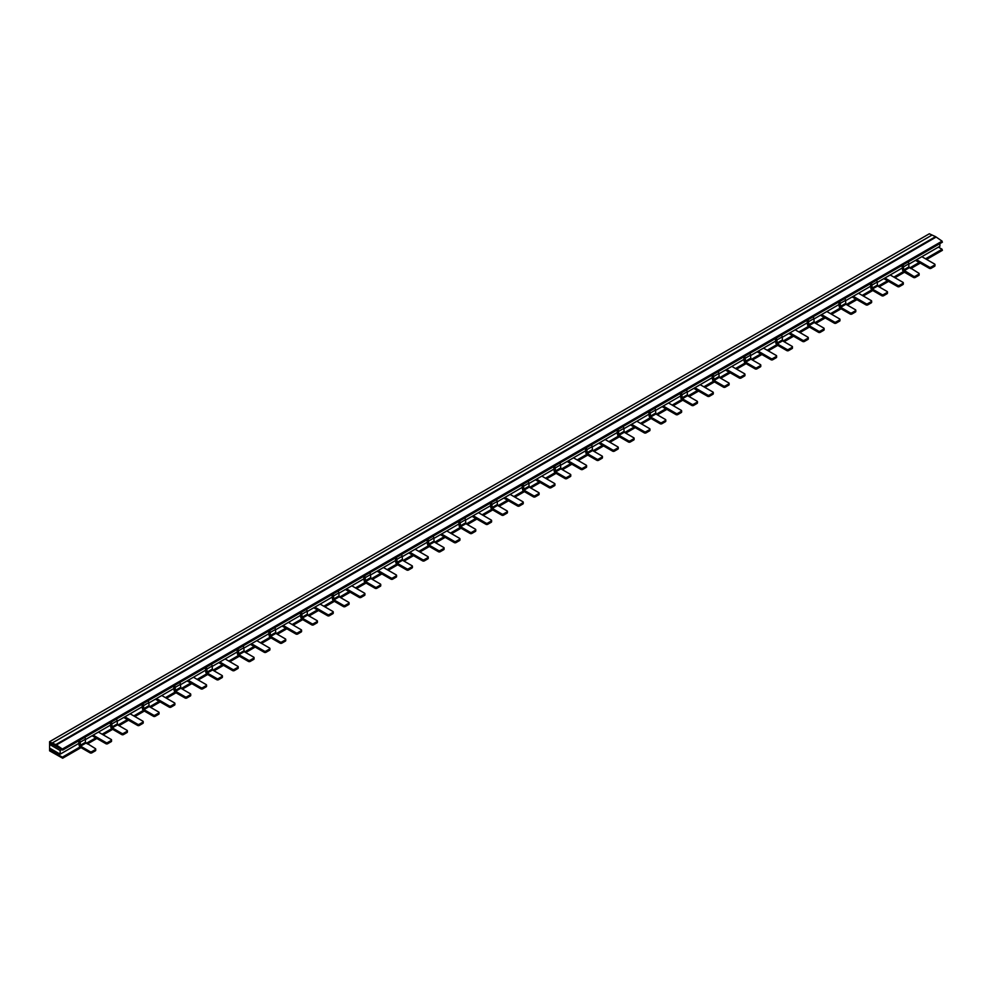 <?xml version="1.0" encoding="UTF-8"?>
<svg xmlns="http://www.w3.org/2000/svg" width="992" height="992" viewBox="0 0 992 992"><rect width="100%" height="100%" fill="white"/><g stroke="black" fill="none" stroke-linecap="round" stroke-linejoin="round"><path stroke-width="1.49" d="M942.09 242.16L942.09 241.143L935.58 236.654L929.33 233.777L49.6 741.681L52.055 743.107L931.798 235.203M942.09 250.282L942.09 249.265L938.395 247.132M939.895 243.635L939.895 246.264L908.833 264.194M52.055 743.107L55.85 744.57L62.36 749.047L62.67 750.101L50.48 743.206L50.48 744.93L51.968 744.074M79.447 740.404A2.12 1.215 60 0 1 80.129 742.239L80.563 746.158L90.074 751.638A1.24 0.719 180 0 0 91.822 751.638L95.344 749.605A1.24 0.719 180 0 0 95.344 748.588L85.411 742.338L80.129 745.389M78.641 740.875L79.075 744.781A2.12 1.215 60 0 0 80.563 747.373L90.074 752.854A1.24 0.719 0 0 0 91.822 752.854L91.822 751.638M902.075 265.472L902.497 269.378A2.12 1.215 60 0 0 903.997 271.969L913.496 277.45A1.24 0.719 0 0 0 915.256 277.45L918.778 275.429A1.24 0.719 0 0 0 919.138 274.92L919.138 273.693A1.24 0.719 180 0 0 918.778 273.184L908.833 266.947L903.551 269.985L903.551 266.836A2.12 1.215 60 0 0 902.881 265M908.164 261.962A2.12 1.215 -120 0 1 908.833 263.798L908.833 266.947M50.48 744.93L60.152 750.522L61.653 749.654M60.152 750.522L60.152 754.18L79.075 743.256M85.411 739.598L110.744 724.978M117.081 721.32L142.414 706.688M148.75 703.03L174.084 688.398M180.42 684.753L205.753 670.121M212.09 666.463L237.423 651.831M243.759 648.173L269.092 633.553M275.429 629.895L300.762 615.263M307.098 611.605L332.432 596.986M338.768 593.328L364.101 578.696M370.438 575.038L395.771 560.406M402.107 556.76L427.44 542.128M433.777 538.47L459.11 523.838M465.446 520.18L490.792 505.56M497.116 501.902L522.462 487.27M528.786 483.612L554.131 468.993M560.455 465.335L585.801 450.703M592.137 447.045L617.47 432.413M623.807 428.767L649.14 414.135M655.476 410.477L680.81 395.845M687.146 392.187L712.479 377.568M718.816 373.91L744.149 359.278M750.485 355.62L775.818 341M782.155 337.342L807.488 322.71M813.824 319.052L839.158 304.42M845.494 300.762L870.827 286.142M877.164 282.484L902.497 267.852M903.551 269.985L913.496 276.235A1.24 0.719 180 0 0 915.256 276.235L918.778 274.201A1.24 0.719 180 0 0 919.138 273.693M870.406 283.762L870.827 287.668A2.12 1.215 60 0 0 872.328 290.259L881.826 295.74A1.24 0.719 0 0 0 883.587 295.74L887.108 293.706A1.24 0.719 0 0 0 887.468 293.198L887.468 291.983A1.24 0.719 180 0 0 887.108 291.474L877.61 285.994L877.164 282.075A2.12 1.215 -120 0 0 876.494 280.24M871.212 283.29A2.12 1.215 60 0 1 871.881 285.126L872.328 289.032L881.826 294.525A1.24 0.719 180 0 0 883.587 294.525L887.108 292.491A1.24 0.719 180 0 0 887.468 291.983M838.724 302.039L839.158 305.945A2.12 1.215 60 0 0 840.658 308.537L850.156 314.03A1.24 0.719 0 0 0 851.917 314.03L855.439 311.996A1.24 0.719 0 0 0 855.798 311.488L855.798 310.26A1.24 0.719 180 0 0 855.439 309.752L845.928 304.271L845.494 300.365A2.12 1.215 -120 0 0 844.824 298.53M839.542 301.58A2.12 1.215 60 0 1 840.212 303.403L840.658 307.322L850.156 312.802A1.24 0.719 180 0 0 851.917 312.802L855.439 310.769A1.24 0.719 180 0 0 855.798 310.26M807.054 320.329L807.488 324.235A2.12 1.215 60 0 0 808.988 326.827L818.487 332.308A1.24 0.719 0 0 0 820.248 332.308L823.769 330.274A1.24 0.719 0 0 0 824.129 329.766L824.129 328.55A1.24 0.719 180 0 0 823.769 328.042L814.258 322.561L813.824 318.643A2.12 1.215 -120 0 0 813.142 316.808M807.872 319.858A2.12 1.215 60 0 1 808.542 321.693L808.988 325.599L818.487 331.092A1.24 0.719 180 0 0 820.248 331.092L823.769 329.059A1.24 0.719 180 0 0 824.129 328.55M775.384 338.607L775.818 342.513A2.12 1.215 60 0 0 777.319 345.104L786.817 350.598A1.24 0.719 0 0 0 788.578 350.598L792.1 348.564A1.24 0.719 0 0 0 792.459 348.056L792.459 346.84A1.24 0.719 180 0 0 792.1 346.332L782.589 340.839L782.155 336.933A2.12 1.215 -120 0 0 781.473 335.098M776.203 338.148A2.12 1.215 60 0 1 776.872 339.983L777.319 343.889L786.817 349.37A1.24 0.719 180 0 0 788.578 349.37L792.1 347.349A1.24 0.719 180 0 0 792.459 346.84M743.715 356.897L744.149 360.803A2.12 1.215 60 0 0 745.649 363.394L755.148 368.875A1.24 0.719 0 0 0 756.908 368.875L760.43 366.842A1.24 0.719 0 0 0 760.79 366.333L760.79 365.118A1.24 0.719 180 0 0 760.43 364.61L750.919 359.129L750.485 355.21A2.12 1.215 -120 0 0 749.803 353.388M744.533 356.426A2.12 1.215 60 0 1 745.203 358.261L745.649 362.179L755.148 367.66A1.24 0.719 180 0 0 756.908 367.66L760.43 365.626A1.24 0.719 180 0 0 760.79 365.118M712.045 375.187L712.479 379.093A2.12 1.215 60 0 0 713.98 381.672L723.478 387.165A1.24 0.719 0 0 0 725.239 387.165L728.748 385.132A1.24 0.719 0 0 0 729.12 384.623L729.12 383.408A1.24 0.719 180 0 0 728.748 382.9L719.25 377.406L718.816 373.5A2.12 1.215 -120 0 0 718.134 371.665M712.864 374.716A2.12 1.215 60 0 1 713.533 376.551L713.98 380.457L723.478 385.95A1.24 0.719 180 0 0 725.239 385.95L728.748 383.916A1.24 0.719 180 0 0 729.12 383.408M680.376 393.464L680.81 397.37A2.12 1.215 60 0 0 682.31 399.962L691.808 405.443A1.24 0.719 0 0 0 693.569 405.443L697.078 403.422A1.24 0.719 0 0 0 697.45 402.913L697.45 401.686A1.24 0.719 180 0 0 697.078 401.177L687.58 395.696L687.146 391.79A2.12 1.215 -120 0 0 686.464 389.955M681.194 392.993A2.12 1.215 60 0 1 681.864 394.828L682.31 398.747L691.808 404.228A1.24 0.719 180 0 0 693.569 404.228L697.078 402.194A1.24 0.719 180 0 0 697.45 401.686M648.706 411.754L649.14 415.66A2.12 1.215 60 0 0 650.628 418.252L660.139 423.733A1.24 0.719 0 0 0 661.9 423.733L665.409 421.699A1.24 0.719 0 0 0 665.781 421.191L665.781 419.976A1.24 0.719 180 0 0 665.409 419.467L655.91 413.986L655.476 410.068A2.12 1.215 -120 0 0 654.794 408.233M649.512 411.283A2.12 1.215 60 0 1 650.194 413.118L650.628 417.024L660.139 422.518A1.24 0.719 180 0 0 661.9 422.518L665.409 420.484A1.24 0.719 180 0 0 665.781 419.976M617.036 430.032L617.47 433.938A2.12 1.215 60 0 0 618.958 436.53L628.469 442.023A1.24 0.719 0 0 0 630.218 442.023L633.739 439.989A1.24 0.719 0 0 0 634.111 439.481L634.111 438.253A1.24 0.719 180 0 0 633.739 437.757L624.241 432.264L623.807 428.358A2.12 1.215 -120 0 0 623.125 426.523M617.842 429.573A2.12 1.215 60 0 1 618.524 431.408L618.958 435.314L628.469 440.795A1.24 0.719 180 0 0 630.218 440.795L633.739 438.762A1.24 0.719 180 0 0 634.111 438.253M585.367 448.322L585.801 452.228A2.12 1.215 60 0 0 587.289 454.82L596.8 460.3A1.24 0.719 0 0 0 598.548 460.3L602.07 458.267A1.24 0.719 0 0 0 602.442 457.758L602.442 456.543A1.24 0.719 180 0 0 602.07 456.035L592.571 450.554L592.137 446.636A2.12 1.215 -120 0 0 591.455 444.8M586.173 447.851A2.12 1.215 60 0 1 586.855 449.686L587.289 453.592L596.8 459.085A1.24 0.719 180 0 0 598.548 459.085L602.07 457.052A1.24 0.719 180 0 0 602.442 456.543M553.697 466.6L554.131 470.506A2.12 1.215 60 0 0 555.619 473.097L565.118 478.59A1.24 0.719 0 0 0 566.878 478.59L570.4 476.557A1.24 0.719 0 0 0 570.772 476.048L570.772 474.833A1.24 0.719 180 0 0 570.4 474.325L560.902 468.832L560.455 464.926A2.12 1.215 -120 0 0 559.786 463.09M554.503 466.141A2.12 1.215 60 0 1 555.185 467.976L555.619 471.882L565.118 477.363A1.24 0.719 180 0 0 566.878 477.363L570.4 475.342A1.24 0.719 180 0 0 570.772 474.833M522.028 484.89L522.462 488.796A2.12 1.215 60 0 0 523.95 491.387L533.448 496.868A1.24 0.719 0 0 0 535.209 496.868L538.73 494.834A1.24 0.719 0 0 0 539.09 494.338L539.09 493.111A1.24 0.719 180 0 0 538.73 492.602L529.232 487.122L528.786 483.203A2.12 1.215 -120 0 0 528.116 481.38M522.834 484.418A2.12 1.215 60 0 1 523.516 486.254L523.95 490.172L533.448 495.653A1.24 0.719 180 0 0 535.209 495.653L538.73 493.619A1.24 0.719 180 0 0 539.09 493.111M490.358 503.18L490.792 507.086A2.12 1.215 60 0 0 492.28 509.677L501.778 515.158A1.24 0.719 0 0 0 503.539 515.158L507.061 513.124A1.24 0.719 0 0 0 507.42 512.616L507.42 511.401A1.24 0.719 180 0 0 507.061 510.892L497.562 505.399L497.116 501.493A2.12 1.215 -120 0 0 496.446 499.658M491.164 502.708A2.12 1.215 60 0 1 491.846 504.544L492.28 508.45L501.778 513.943A1.24 0.719 180 0 0 503.539 513.943L507.061 511.909A1.24 0.719 180 0 0 507.42 511.401M458.688 521.457L459.11 525.363A2.12 1.215 60 0 0 460.61 527.955L470.109 533.436A1.24 0.719 0 0 0 471.87 533.436L475.391 531.414A1.24 0.719 0 0 0 475.751 530.906L475.751 529.678A1.24 0.719 180 0 0 475.391 529.17L465.893 523.689L465.446 519.783A2.12 1.215 -120 0 0 464.777 517.948M459.494 520.986A2.12 1.215 60 0 1 460.176 522.821L460.61 526.74L470.109 532.22A1.24 0.719 180 0 0 471.87 532.22L475.391 530.187A1.24 0.719 180 0 0 475.751 529.678M427.019 539.747L427.44 543.653A2.12 1.215 60 0 0 428.941 546.245L438.439 551.726A1.24 0.719 0 0 0 440.2 551.726L443.722 549.692A1.24 0.719 0 0 0 444.081 549.184L444.081 547.968A1.24 0.719 180 0 0 443.722 547.46L434.223 541.979L433.777 538.061A2.12 1.215 -120 0 0 433.107 536.226M427.825 539.276A2.12 1.215 60 0 1 428.507 541.111L428.941 545.017L438.439 550.51A1.24 0.719 180 0 0 440.2 550.51L443.722 548.477A1.24 0.719 180 0 0 444.081 547.968M395.349 558.025L395.771 561.931A2.12 1.215 60 0 0 397.271 564.522L406.77 570.016A1.24 0.719 0 0 0 408.53 570.016L412.052 567.982A1.24 0.719 0 0 0 412.412 567.474L412.412 566.246A1.24 0.719 180 0 0 412.052 565.75L402.554 560.257L402.107 556.351A2.12 1.215 -120 0 0 401.438 554.516M396.155 557.566A2.12 1.215 60 0 1 396.825 559.401L397.271 563.307L406.77 568.788A1.24 0.719 180 0 0 408.53 568.788L412.052 566.754A1.24 0.719 180 0 0 412.412 566.246M363.68 576.315L364.101 580.221A2.12 1.215 60 0 0 365.602 582.812L375.1 588.293A1.24 0.719 0 0 0 376.861 588.293L380.382 586.26A1.24 0.719 0 0 0 380.742 585.751L380.742 584.536A1.24 0.719 180 0 0 380.382 584.028L370.884 578.547L370.438 574.628A2.12 1.215 -120 0 0 369.768 572.793M364.486 575.844A2.12 1.215 60 0 1 365.155 577.679L365.602 581.597L375.1 587.078A1.24 0.719 180 0 0 376.861 587.078L380.382 585.044A1.24 0.719 180 0 0 380.742 584.536M331.998 594.605L332.432 598.498A2.12 1.215 60 0 0 333.932 601.09L343.43 606.583A1.24 0.719 0 0 0 345.191 606.583L348.713 604.55A1.24 0.719 0 0 0 349.072 604.041L349.072 602.826A1.24 0.719 180 0 0 348.713 602.318L339.202 596.824L338.768 592.918A2.12 1.215 -120 0 0 338.098 591.083M332.816 594.134A2.12 1.215 60 0 1 333.486 595.969L333.932 599.875L343.43 605.356A1.24 0.719 180 0 0 345.191 605.356L348.713 603.334A1.24 0.719 180 0 0 349.072 602.826M300.328 612.882L300.762 616.788A2.12 1.215 60 0 0 302.262 619.38L311.761 624.861A1.24 0.719 0 0 0 313.522 624.861L317.043 622.827A1.24 0.719 0 0 0 317.403 622.331L317.403 621.104A1.24 0.719 180 0 0 317.043 620.595L307.532 615.114L307.098 611.196A2.12 1.215 -120 0 0 306.416 609.373M301.146 612.411A2.12 1.215 60 0 1 301.816 614.246L302.262 618.165L311.761 623.646A1.24 0.719 180 0 0 313.522 623.646L317.043 621.612A1.24 0.719 180 0 0 317.403 621.104M268.658 631.172L269.092 635.078A2.12 1.215 60 0 0 270.593 637.67L280.091 643.151A1.24 0.719 0 0 0 281.852 643.151L285.374 641.117A1.24 0.719 0 0 0 285.733 640.609L285.733 639.394A1.24 0.719 180 0 0 285.374 638.885L275.863 633.392L275.429 629.486A2.12 1.215 -120 0 0 274.747 627.651M269.477 630.701A2.12 1.215 60 0 1 270.146 632.536L270.593 636.442L280.091 641.936A1.24 0.719 180 0 0 281.852 641.936L285.374 639.902A1.24 0.719 180 0 0 285.733 639.394M236.989 649.45L237.423 653.356A2.12 1.215 60 0 0 238.923 655.948L248.422 661.428A1.24 0.719 0 0 0 250.182 661.428L253.704 659.407A1.24 0.719 0 0 0 254.064 658.899L254.064 657.671A1.24 0.719 180 0 0 253.704 657.163L244.193 651.682L243.759 647.776A2.12 1.215 -120 0 0 243.077 645.941M237.807 648.979A2.12 1.215 60 0 1 238.477 650.814L238.923 654.732L248.422 660.213A1.24 0.719 180 0 0 250.182 660.213L253.704 658.18A1.24 0.719 180 0 0 254.064 657.671M205.319 667.74L205.753 671.646A2.12 1.215 60 0 0 207.254 674.238L216.752 679.718A1.24 0.719 0 0 0 218.513 679.718L222.022 677.685A1.24 0.719 0 0 0 222.394 677.176L222.394 675.961A1.24 0.719 180 0 0 222.022 675.453L212.524 669.972L212.09 666.054A2.12 1.215 -120 0 0 211.408 664.218M206.138 667.269A2.12 1.215 60 0 1 206.807 669.104L207.254 673.01L216.752 678.503A1.24 0.719 180 0 0 218.513 678.503L222.022 676.47A1.24 0.719 180 0 0 222.394 675.961M173.65 686.018L174.084 689.924A2.12 1.215 60 0 0 175.572 692.515L185.082 698.008A1.24 0.719 0 0 0 186.843 698.008L190.352 695.975A1.24 0.719 0 0 0 190.724 695.466L190.724 694.251A1.24 0.719 180 0 0 190.352 693.743L180.854 688.25L180.42 684.344A2.12 1.215 -120 0 0 179.738 682.508M174.468 685.559A2.12 1.215 60 0 1 175.138 687.394L175.572 691.3L185.082 696.781A1.24 0.719 180 0 0 186.843 696.781L190.352 694.747A1.24 0.719 180 0 0 190.724 694.251M141.98 704.308L142.414 708.214A2.12 1.215 60 0 0 143.902 710.805L153.413 716.286A1.24 0.719 0 0 0 155.174 716.286L158.683 714.252A1.24 0.719 0 0 0 159.055 713.744L159.055 712.529A1.24 0.719 180 0 0 158.683 712.02L149.184 706.54L148.75 702.621A2.12 1.215 -120 0 0 148.068 700.786M142.786 703.836A2.12 1.215 60 0 1 143.468 705.672L143.902 709.59L153.413 715.071A1.24 0.719 180 0 0 155.174 715.071L158.683 713.037A1.24 0.719 180 0 0 159.055 712.529M110.31 722.598L110.744 726.504A2.12 1.215 60 0 0 112.232 729.083L121.743 734.576A1.24 0.719 0 0 0 123.492 734.576L127.013 732.542A1.24 0.719 0 0 0 127.385 732.034L127.385 730.819A1.24 0.719 180 0 0 127.013 730.31L117.515 724.817L117.081 720.911A2.12 1.215 -120 0 0 116.399 719.076M111.116 722.126A2.12 1.215 60 0 1 111.798 723.962L112.232 727.868L121.743 733.348A1.24 0.719 180 0 0 123.492 733.348L127.013 731.327A1.24 0.719 180 0 0 127.385 730.819M84.729 737.366A2.12 1.215 -120 0 1 85.411 739.201L85.411 742.338M95.716 749.096L95.716 750.324A1.24 0.719 0 0 1 95.344 750.832L91.822 752.854M60.152 754.18L50.48 748.588L50.48 750.324L51.981 749.456M921.853 256.68L934.613 264.046A1.24 0.719 180 0 1 934.613 265.062L934.613 266.278L931.091 268.311A1.24 0.719 0 0 1 929.33 268.311L915.48 260.363M105.908 743.715A1.24 0.719 0 0 0 107.657 743.715L107.657 742.5A1.24 0.719 180 0 1 105.908 742.5L105.908 743.715L92.095 735.742M50.48 750.324L62.36 757.181L62.67 758.223L49.6 750.832L49.6 741.681M890.184 274.97L902.943 282.336A1.24 0.719 180 0 1 902.943 283.352L899.422 285.374A1.24 0.719 180 0 1 897.661 285.374L897.661 286.601L883.81 278.64M858.514 293.248L871.274 300.613A1.24 0.719 180 0 1 871.274 301.63L867.752 303.664A1.24 0.719 180 0 1 865.991 303.664L865.991 304.879L852.14 296.93M826.844 311.538L839.604 318.903A1.24 0.719 180 0 1 839.604 319.92L836.082 321.954A1.24 0.719 180 0 1 834.322 321.954L834.322 323.169L820.471 315.208M795.175 329.815L807.934 337.181A1.24 0.719 180 0 1 807.934 338.198L804.413 340.231A1.24 0.719 180 0 1 802.652 340.231L802.652 341.446L788.801 333.498M763.505 348.105L776.265 355.471A1.24 0.719 180 0 1 776.265 356.488L772.743 358.521A1.24 0.719 180 0 1 770.982 358.521L770.982 359.736L757.132 351.788M731.836 366.395L744.583 373.748A1.24 0.719 180 0 1 744.583 374.765L741.074 376.799A1.24 0.719 180 0 1 739.313 376.799L739.313 378.026L725.462 370.066M700.166 384.673L712.913 392.038A1.24 0.719 180 0 1 712.913 393.055L709.404 395.089A1.24 0.719 180 0 1 707.643 395.089L707.643 396.304L693.792 388.356M668.496 402.963L681.244 410.328A1.24 0.719 180 0 1 681.244 411.345L677.734 413.366A1.24 0.719 180 0 1 675.974 413.366L675.974 414.594L662.123 406.633M636.827 421.24L649.574 428.606A1.24 0.719 180 0 1 649.574 429.623L646.065 431.656A1.24 0.719 180 0 1 644.304 431.656L644.304 432.872L630.453 424.923M605.157 439.53L617.904 446.896A1.24 0.719 180 0 1 617.904 447.913L614.383 449.946A1.24 0.719 180 0 1 612.634 449.946L612.634 451.162L598.784 443.201M573.475 457.808L586.235 465.174A1.24 0.719 180 0 1 586.235 466.19L582.713 468.224A1.24 0.719 180 0 1 580.965 468.224L580.965 469.439L567.114 461.491M541.806 476.098L554.565 483.464A1.24 0.719 180 0 1 554.565 484.48L551.044 486.514A1.24 0.719 180 0 1 549.283 486.514L549.283 487.729L535.444 479.781M510.136 494.388L522.896 501.754A1.24 0.719 180 0 1 522.896 502.758L519.374 504.792A1.24 0.719 180 0 1 517.613 504.792L517.613 506.019L503.775 498.058M478.466 512.666L491.226 520.031A1.24 0.719 180 0 1 491.226 521.048L487.704 523.082A1.24 0.719 180 0 1 485.944 523.082L485.944 524.297L472.093 516.348M446.797 530.956L459.556 538.321A1.24 0.719 180 0 1 459.556 539.338L456.035 541.359A1.24 0.719 180 0 1 454.274 541.359L454.274 542.587L440.423 534.626M415.127 549.233L427.887 556.599A1.24 0.719 180 0 1 427.887 557.616L424.365 559.649A1.24 0.719 180 0 1 422.604 559.649L422.604 560.864L408.754 552.916M383.458 567.523L396.217 574.889A1.24 0.719 180 0 1 396.217 575.906L392.696 577.939A1.24 0.719 180 0 1 390.935 577.939L390.935 579.154L377.084 571.206M351.788 585.801L364.548 593.166A1.24 0.719 180 0 1 364.548 594.183L361.026 596.217A1.24 0.719 180 0 1 359.265 596.217L359.265 597.432L345.414 589.484M320.118 604.091L332.878 611.456A1.24 0.719 180 0 1 332.878 612.473L329.356 614.507A1.24 0.719 180 0 1 327.596 614.507L327.596 615.722L313.745 607.774M288.449 622.381L301.208 629.746A1.24 0.719 180 0 1 301.208 630.751L297.687 632.784A1.24 0.719 180 0 1 295.926 632.784L295.926 634.012L282.075 626.051M256.779 640.658L269.539 648.024A1.24 0.719 180 0 1 269.539 649.041L266.017 651.074A1.24 0.719 180 0 1 264.256 651.074L264.256 652.29L250.406 644.341M225.11 658.948L237.857 666.314A1.24 0.719 180 0 1 237.857 667.331L234.348 669.352A1.24 0.719 180 0 1 232.587 669.352L232.587 670.58L218.736 662.619M193.44 677.226L206.187 684.592A1.24 0.719 180 0 1 206.187 685.608L202.678 687.642A1.24 0.719 180 0 1 200.917 687.642L200.917 688.857L187.066 680.909M161.77 695.516L174.518 702.882A1.24 0.719 180 0 1 174.518 703.898L171.008 705.932A1.24 0.719 180 0 1 169.248 705.932L169.248 707.147L155.397 699.199M130.101 713.794L142.848 721.159A1.24 0.719 180 0 1 142.848 722.176L139.339 724.21A1.24 0.719 180 0 1 137.578 724.21L137.578 725.425L123.727 717.476M934.613 266.278A1.24 0.719 0 0 0 934.972 265.769L934.972 264.554M897.661 286.601A1.24 0.719 0 0 0 899.422 286.601L902.943 284.568A1.24 0.719 0 0 0 903.303 284.059L903.303 282.844M865.991 304.879A1.24 0.719 0 0 0 867.752 304.879L871.274 302.845A1.24 0.719 0 0 0 871.633 302.337L871.633 301.122M834.322 323.169A1.24 0.719 0 0 0 836.082 323.169L839.604 321.135A1.24 0.719 0 0 0 839.964 320.627L839.964 319.412M802.652 341.446A1.24 0.719 0 0 0 804.413 341.446L807.934 339.425A1.24 0.719 0 0 0 808.294 338.917L808.294 337.689M770.982 359.736A1.24 0.719 0 0 0 772.743 359.736L776.265 357.703A1.24 0.719 0 0 0 776.624 357.194L776.624 355.979M739.313 378.026A1.24 0.719 0 0 0 741.074 378.026L744.583 375.993A1.24 0.719 0 0 0 744.955 375.484L744.955 374.257M707.643 396.304A1.24 0.719 0 0 0 709.404 396.304L712.913 394.27A1.24 0.719 0 0 0 713.285 393.762L713.285 392.547M675.974 414.594A1.24 0.719 0 0 0 677.734 414.594L681.244 412.56A1.24 0.719 0 0 0 681.616 412.052L681.616 410.837M644.304 432.872A1.24 0.719 0 0 0 646.065 432.872L649.574 430.838A1.24 0.719 0 0 0 649.946 430.33L649.946 429.114M612.634 451.162A1.24 0.719 0 0 0 614.383 451.162L617.904 449.128A1.24 0.719 0 0 0 618.276 448.62L618.276 447.404M580.965 469.439A1.24 0.719 0 0 0 582.713 469.439L586.235 467.418A1.24 0.719 0 0 0 586.607 466.91L586.607 465.682M549.283 487.729A1.24 0.719 0 0 0 551.044 487.729L554.565 485.696A1.24 0.719 0 0 0 554.937 485.187L554.937 483.972M517.613 506.019A1.24 0.719 0 0 0 519.374 506.019L522.896 503.986A1.24 0.719 0 0 0 523.255 503.477L523.255 502.25M485.944 524.297A1.24 0.719 0 0 0 487.704 524.297L491.226 522.263A1.24 0.719 0 0 0 491.586 521.755L491.586 520.54M454.274 542.587A1.24 0.719 0 0 0 456.035 542.587L459.556 540.553A1.24 0.719 0 0 0 459.916 540.045L459.916 538.83M422.604 560.864A1.24 0.719 0 0 0 424.365 560.864L427.887 558.831A1.24 0.719 0 0 0 428.246 558.335L428.246 557.107M390.935 579.154A1.24 0.719 0 0 0 392.696 579.154L396.217 577.121A1.24 0.719 0 0 0 396.577 576.612L396.577 575.397M359.265 597.432A1.24 0.719 0 0 0 361.026 597.432L364.548 595.411A1.24 0.719 0 0 0 364.907 594.902L364.907 593.675M327.596 615.722A1.24 0.719 0 0 0 329.356 615.722L332.878 613.688A1.24 0.719 0 0 0 333.238 613.18L333.238 611.965M295.926 634.012A1.24 0.719 0 0 0 297.687 634.012L301.208 631.978A1.24 0.719 0 0 0 301.568 631.47L301.568 630.255M264.256 652.29A1.24 0.719 0 0 0 266.017 652.29L269.539 650.256A1.24 0.719 0 0 0 269.898 649.748L269.898 648.532M232.587 670.58A1.24 0.719 0 0 0 234.348 670.58L237.857 668.546A1.24 0.719 0 0 0 238.229 668.038L238.229 666.822M200.917 688.857A1.24 0.719 0 0 0 202.678 688.857L206.187 686.824A1.24 0.719 0 0 0 206.559 686.328L206.559 685.1M169.248 707.147A1.24 0.719 0 0 0 171.008 707.147L174.518 705.114A1.24 0.719 0 0 0 174.89 704.605L174.89 703.39M137.578 725.425A1.24 0.719 0 0 0 139.339 725.425L142.848 723.404A1.24 0.719 0 0 0 143.22 722.895L143.22 721.668M98.431 732.084L111.178 739.449A1.24 0.719 180 0 1 111.55 739.958L111.55 741.173A1.24 0.719 0 0 1 111.178 741.681L107.657 743.715M916.571 259.73L929.33 267.096L929.33 268.311M929.33 267.096A1.24 0.719 180 0 0 931.091 267.096L934.613 265.062M884.901 278.008L897.661 285.374M853.232 296.298L865.991 303.664M821.562 314.588L834.322 321.954M789.892 332.866L802.652 340.231M758.223 351.156L770.982 358.521M726.553 369.433L739.313 376.799M694.884 387.723L707.643 395.089M663.214 406.001L675.974 413.366M631.544 424.291L644.304 431.656M599.875 442.581L612.634 449.946M568.205 460.858L580.965 468.224M536.536 479.148L549.283 486.514M504.866 497.426L517.613 504.792M473.196 515.716L485.944 523.082M441.527 534.006L454.274 541.359M409.845 552.284L422.604 559.649M378.175 570.574L390.935 577.939M346.506 588.851L359.265 596.217M314.836 607.141L327.596 614.507M283.166 625.419L295.926 632.784M251.497 643.709L264.256 651.074M219.827 661.999L232.587 669.352M188.158 680.276L200.917 687.642M156.488 698.566L169.248 705.932M124.818 716.844L137.578 724.21M111.55 739.958A1.24 0.719 180 0 1 111.178 740.466L107.657 742.5M93.149 735.134L105.908 742.5M55.85 744.57L935.58 236.654M55.85 745.29L935.58 237.386M90.074 752.854L90.074 751.638M913.496 277.45L913.496 276.235M881.826 295.74L881.826 294.525M850.156 314.03L850.156 312.802M818.487 332.308L818.487 331.092M786.817 350.598L786.817 349.37M755.148 368.875L755.148 367.66M723.478 387.165L723.478 385.95M691.808 405.443L691.808 404.228M660.139 423.733L660.139 422.518M628.469 442.023L628.469 440.795M596.8 460.3L596.8 459.085M565.118 478.59L565.118 477.363M533.448 496.868L533.448 495.653M501.778 515.158L501.778 513.943M470.109 533.436L470.109 532.22M438.439 551.726L438.439 550.51M406.77 570.016L406.77 568.788M375.1 588.293L375.1 587.078M343.43 606.583L343.43 605.356M311.761 624.861L311.761 623.646M280.091 643.151L280.091 641.936M248.422 661.428L248.422 660.213M216.752 679.718L216.752 678.503M185.082 698.008L185.082 696.781M153.413 716.286L153.413 715.071M121.743 734.576L121.743 733.348M85.845 743.107L80.563 746.158M85.411 739.201L80.129 742.239M95.344 750.832L95.344 749.605M117.081 720.911L111.798 723.962M117.081 724.061L111.798 727.111M117.515 724.817L112.232 727.868M127.013 732.542L127.013 731.327M123.492 733.348L123.492 734.576M148.75 702.621L143.468 705.672M148.75 705.771L143.468 708.821M149.184 706.54L143.902 709.59M158.683 714.252L158.683 713.037M155.174 715.071L155.174 716.286M180.42 684.344L175.138 687.394M180.42 687.493L175.138 690.544M180.854 688.25L175.572 691.3M190.352 695.975L190.352 694.747M186.843 696.781L186.843 698.008M212.09 666.054L206.807 669.104M212.09 669.203L206.807 672.254M212.524 669.972L207.254 673.01M222.022 677.685L222.022 676.47M218.513 678.503L218.513 679.718M243.759 647.776L238.477 650.814M243.759 650.926L238.477 653.964M244.193 651.682L238.923 654.732M253.704 659.407L253.704 658.18M250.182 660.213L250.182 661.428M275.429 629.486L270.146 632.536M275.429 632.636L270.146 635.686M275.863 633.392L270.593 636.442M285.374 641.117L285.374 639.902M281.852 641.936L281.852 643.151M307.098 611.196L301.816 614.246M307.098 614.346L301.816 617.396M307.532 615.114L302.262 618.165M317.043 622.827L317.043 621.612M313.522 623.646L313.522 624.861M338.768 592.918L333.486 595.969M338.768 596.068L333.486 599.118M339.202 596.824L333.932 599.875M348.713 604.55L348.713 603.334M345.191 605.356L345.191 606.583M370.438 574.628L365.155 577.679M370.438 577.778L365.155 580.828M370.884 578.547L365.602 581.597M380.382 586.26L380.382 585.044M376.861 587.078L376.861 588.293M402.107 556.351L396.825 559.401M402.107 559.5L396.825 562.538M402.554 560.257L397.271 563.307M412.052 567.982L412.052 566.754M408.53 568.788L408.53 570.016M433.777 538.061L428.507 541.111M433.777 541.21L428.507 544.261M434.223 541.979L428.941 545.017M443.722 549.692L443.722 548.477M440.2 550.51L440.2 551.726M465.446 519.783L460.176 522.821M465.446 522.933L460.176 525.971M465.893 523.689L460.61 526.74M475.391 531.414L475.391 530.187M471.87 532.22L471.87 533.436M497.116 501.493L491.846 504.544M497.116 504.643L491.846 507.693M497.562 505.399L492.28 508.45M507.061 513.124L507.061 511.909M503.539 513.943L503.539 515.158M528.786 483.203L523.516 486.254M528.786 486.353L523.516 489.403M529.232 487.122L523.95 490.172M538.73 494.834L538.73 493.619M535.209 495.653L535.209 496.868M560.455 464.926L555.185 467.976M560.455 468.075L555.185 471.126M560.902 468.832L555.619 471.882M570.4 476.557L570.4 475.342M566.878 477.363L566.878 478.59M592.137 446.636L586.855 449.686M592.137 449.785L586.855 452.836M592.571 450.554L587.289 453.592M602.07 458.267L602.07 457.052M598.548 459.085L598.548 460.3M623.807 428.358L618.524 431.408M623.807 431.508L618.524 434.546M624.241 432.264L618.958 435.314M633.739 439.989L633.739 438.762M630.218 440.795L630.218 442.023M655.476 410.068L650.194 413.118M655.476 413.218L650.194 416.268M655.91 413.986L650.628 417.024M665.409 421.699L665.409 420.484M661.9 422.518L661.9 423.733M687.146 391.79L681.864 394.828M687.146 394.94L681.864 397.978M687.58 395.696L682.31 398.747M697.078 403.422L697.078 402.194M693.569 404.228L693.569 405.443M718.816 373.5L713.533 376.551M718.816 376.65L713.533 379.7M719.25 377.406L713.98 380.457M728.748 385.132L728.748 383.916M725.239 385.95L725.239 387.165M750.485 355.21L745.203 358.261M750.485 358.36L745.203 361.41M750.919 359.129L745.649 362.179M760.43 366.842L760.43 365.626M756.908 367.66L756.908 368.875M782.155 336.933L776.872 339.983M782.155 340.082L776.872 343.133M782.589 340.839L777.319 343.889M792.1 348.564L792.1 347.349M788.578 349.37L788.578 350.598M813.824 318.643L808.542 321.693M813.824 321.792L808.542 324.843M814.258 322.561L808.988 325.599M823.769 330.274L823.769 329.059M820.248 331.092L820.248 332.308M845.494 300.365L840.212 303.403M845.494 303.515L840.212 306.553M845.928 304.271L840.658 307.322M855.439 311.996L855.439 310.769M851.917 312.802L851.917 314.03M877.164 282.075L871.881 285.126M877.164 285.225L871.881 288.275M877.61 285.994L872.328 289.032M887.108 293.706L887.108 292.491M883.587 294.525L883.587 295.74M908.833 263.798L903.551 266.836M909.28 267.704L903.997 270.754M918.778 275.429L918.778 274.201M915.256 277.45L915.256 276.235M925.548 258.813L942.09 249.265M62.36 757.181L80.042 746.964M86.279 743.355L95.79 737.874M893.879 277.103L903.476 271.56M909.714 267.952L919.212 262.471M862.209 295.38L871.807 289.85M878.044 286.242L887.542 280.761M830.54 313.67L840.137 308.128M846.374 304.532L855.873 299.038M798.87 331.948L808.468 326.418M814.705 322.809L824.203 317.328M767.2 350.238L776.798 344.695M783.035 341.099L792.534 335.606M735.531 368.528L745.128 362.985M751.366 359.377L760.864 353.896M703.861 386.806L713.446 381.263M719.696 377.667L729.194 372.186M672.192 405.096L681.777 399.553M688.026 395.944L697.525 390.464M640.522 423.373L650.107 417.843M656.357 414.234L665.855 408.754M608.84 441.663L618.438 436.12M624.687 432.524L634.186 427.031M577.17 459.941L586.768 454.41M593.005 450.802L602.516 445.321M545.501 478.231L555.098 472.688M561.336 469.092L570.846 463.599M513.831 496.521L523.429 490.978M529.666 487.37L539.177 481.889M482.162 514.798L491.759 509.256M497.996 505.66L507.495 500.179M450.492 533.088L460.09 527.546M466.327 523.937L475.825 518.456M418.822 551.366L428.42 545.836M434.657 542.227L444.156 536.746M387.153 569.656L396.75 564.113M402.988 560.517L412.486 555.024M355.483 587.946L365.081 582.403M371.318 578.795L380.816 573.314M323.814 606.224L333.411 600.681M339.648 597.085L349.147 591.592M292.144 624.514L301.742 618.971M307.979 615.362L317.477 609.882M260.474 642.791L270.072 637.248M276.309 633.652L285.808 628.172M228.805 661.081L238.402 655.538M244.64 651.942L254.138 646.449M197.135 679.359L206.72 673.828M212.97 670.22L222.468 664.739M165.466 697.649L175.051 692.106M181.3 688.51L190.799 683.017M133.796 715.939L143.381 710.396M149.631 706.788L159.129 701.307M102.114 734.216L111.712 728.674M117.961 725.078L127.46 719.584M902.943 284.568L902.943 283.352M931.091 267.096L931.091 268.311M899.422 285.374L899.422 286.601M871.274 302.845L871.274 301.63M867.752 303.664L867.752 304.879M839.604 321.135L839.604 319.92M836.082 321.954L836.082 323.169M807.934 339.425L807.934 338.198M804.413 340.231L804.413 341.446M776.265 357.703L776.265 356.488M772.743 358.521L772.743 359.736M744.583 375.993L744.583 374.765M741.074 376.799L741.074 378.026M712.913 394.27L712.913 393.055M709.404 395.089L709.404 396.304M681.244 412.56L681.244 411.345M677.734 413.366L677.734 414.594M649.574 430.838L649.574 429.623M646.065 431.656L646.065 432.872M617.904 449.128L617.904 447.913M614.383 449.946L614.383 451.162M586.235 467.418L586.235 466.19M582.713 468.224L582.713 469.439M554.565 485.696L554.565 484.48M551.044 486.514L551.044 487.729M522.896 503.986L522.896 502.758M519.374 504.792L519.374 506.019M491.226 522.263L491.226 521.048M487.704 523.082L487.704 524.297M459.556 540.553L459.556 539.338M456.035 541.359L456.035 542.587M427.887 558.831L427.887 557.616M424.365 559.649L424.365 560.864M396.217 577.121L396.217 575.906M392.696 577.939L392.696 579.154M364.548 595.411L364.548 594.183M361.026 596.217L361.026 597.432M332.878 613.688L332.878 612.473M329.356 614.507L329.356 615.722M301.208 631.978L301.208 630.751M297.687 632.784L297.687 634.012M269.539 650.256L269.539 649.041M266.017 651.074L266.017 652.29M237.857 668.546L237.857 667.331M234.348 669.352L234.348 670.58M206.187 686.824L206.187 685.608M202.678 687.642L202.678 688.857M174.518 705.114L174.518 703.898M171.008 705.932L171.008 707.147M142.848 723.404L142.848 722.176M139.339 724.21L139.339 725.425M111.178 741.681L111.178 740.466M62.36 749.047L942.09 241.143M942.4 250.319L926.615 259.433M920.278 263.091L910.78 268.572M904.444 272.23L894.945 277.71M888.609 281.368L879.11 286.849M872.774 290.507L863.276 296M856.939 299.658L847.441 305.139M841.104 308.797L831.606 314.278M825.27 317.936L815.771 323.429M809.435 327.087L799.936 332.568M793.6 336.226L784.089 341.707M777.765 345.365L768.254 350.846M761.93 354.504L752.42 359.997M746.096 363.655L736.585 369.136M730.261 372.794L720.75 378.274M714.426 381.932L704.915 387.426M698.591 391.084L689.08 396.564M682.744 400.222L673.246 405.703M666.909 409.361L657.411 414.842M651.074 418.5L641.576 423.993M635.24 427.651L625.741 433.132M619.405 436.79L609.906 442.271M603.57 445.929L594.072 451.422M587.735 455.08L578.237 460.561M571.9 464.219L562.402 469.7M556.066 473.358L546.567 478.851M540.231 482.496L530.732 487.99M524.396 491.648L514.898 497.128M508.561 500.786L499.063 506.267M492.726 509.925L483.228 515.418M476.892 519.076L467.393 524.557M461.057 528.215L451.558 533.696M445.222 537.354L435.724 542.847M429.387 546.493L419.889 551.986M413.552 555.644L404.054 561.125M397.718 564.783L388.219 570.264M381.883 573.922L372.384 579.415M366.048 583.073L356.55 588.554M350.213 592.212L340.715 597.692M334.378 601.35L324.88 606.844M318.544 610.489L309.045 615.982M302.709 619.64L293.21 625.121M286.874 628.779L277.363 634.26M271.039 637.918L261.528 643.411M255.204 647.069L245.694 652.55M239.37 656.208L229.859 661.689M223.535 665.347L214.024 670.84M207.7 674.486L198.189 679.979M191.865 683.637L182.354 689.118M176.018 692.776L166.52 698.256M160.183 701.914L150.685 707.408M144.348 711.066L134.85 716.546M128.514 720.204L119.015 725.685M112.679 729.343L103.18 734.836M96.844 738.482L87.346 743.975M81.009 747.633L62.67 758.223M942.4 242.184L62.67 750.101"/></g></svg>
